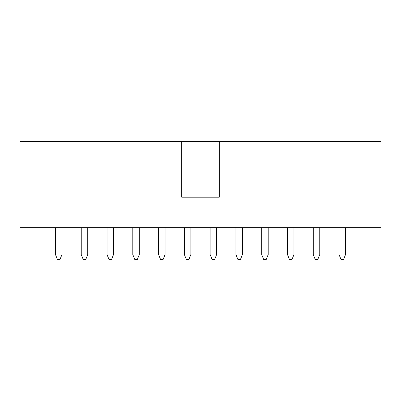 <?xml version="1.0" encoding="UTF-8"?>
<svg xmlns="http://www.w3.org/2000/svg" width="401" height="401" viewBox="0 0 401 401"><rect width="100%" height="100%" fill="white"/><g stroke="black" fill="none" stroke-linecap="round" stroke-linejoin="round"><path stroke-width="0.6" d="M219.277 141.383L380.95 141.383L380.95 227.648L20.05 227.648L20.05 141.383L219.277 141.383L219.277 197.202L181.723 197.202L181.723 141.383M107.027 227.648L107.027 254.545L109.057 259.617L111.493 259.617L113.523 254.545L113.523 227.648M55.468 227.648L55.468 254.545L57.498 259.617L59.934 259.617L61.965 254.545L61.965 227.648M81.248 227.648L81.248 254.545L83.278 259.617L85.714 259.617L87.744 254.545L87.744 227.648M287.477 227.648L287.477 254.545L289.507 259.617L291.943 259.617L293.973 254.545L293.973 227.648M313.256 227.648L313.256 254.545L315.286 259.617L317.722 259.617L319.752 254.545L319.752 227.648M339.035 227.648L339.035 254.545L341.066 259.617L343.502 259.617L345.532 254.545L345.532 227.648M132.806 227.648L132.806 254.545L134.836 259.617L137.272 259.617L139.302 254.545L139.302 227.648M158.585 227.648L158.585 254.545L160.616 259.617L163.052 259.617L165.082 254.545L165.082 227.648M184.365 227.648L184.365 254.545L186.395 259.617L188.831 259.617L190.856 254.545L190.856 227.648M210.144 227.648L210.144 254.545L212.169 259.617L214.605 259.617L216.635 254.545L216.635 227.648M235.918 227.648L235.918 254.545L237.948 259.617L240.384 259.617L242.415 254.545L242.415 227.648M261.698 227.648L261.698 254.545L263.728 259.617L266.164 259.617L268.194 254.545L268.194 227.648"/></g></svg>
